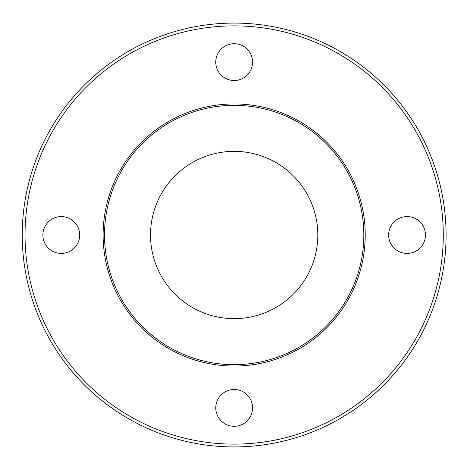 <?xml version="1.0" encoding="UTF-8"?>
<svg xmlns="http://www.w3.org/2000/svg" width="470" height="470" viewBox="0 0 470 470"><rect width="100%" height="100%" fill="white"/><g stroke="black" fill="none" stroke-linecap="round" stroke-linejoin="round"><path stroke-width="0.7" d="M365.219 235A131.054 131.054 0 0 0 168.636 121.501A131.054 131.054 0 0 0 168.636 348.499A131.054 131.054 0 0 0 365.219 235M317.814 235A83.654 83.654 0 0 1 192.336 307.445A83.654 83.654 0 0 1 192.336 162.555A83.654 83.654 0 0 1 317.814 235M446.083 235A211.917 211.917 0 0 0 128.204 51.471A211.917 211.917 0 0 0 128.204 418.529A211.917 211.917 0 0 0 446.083 235M443.292 235A209.132 209.132 0 0 1 129.602 416.115A209.132 209.132 0 0 1 129.602 53.886A209.132 209.132 0 0 1 443.292 235M425.45 235A18.401 18.401 0 0 1 397.843 250.939A18.401 18.401 0 0 1 397.843 219.061A18.401 18.401 0 0 1 425.45 235M252.566 62.122A18.401 18.401 0 0 1 224.966 78.055A18.401 18.401 0 0 1 224.966 46.183A18.401 18.401 0 0 1 252.566 62.122M79.688 235A18.401 18.401 0 0 1 52.082 250.939A18.401 18.401 0 0 1 52.082 219.061A18.401 18.401 0 0 1 79.688 235M252.566 407.878A18.401 18.401 0 0 1 224.966 423.817A18.401 18.401 0 0 1 224.966 391.945A18.401 18.401 0 0 1 252.566 407.878M363.827 235A129.661 129.661 0 0 1 169.335 347.289A129.661 129.661 0 0 1 169.335 122.711A129.661 129.661 0 0 1 363.827 235"/></g></svg>
